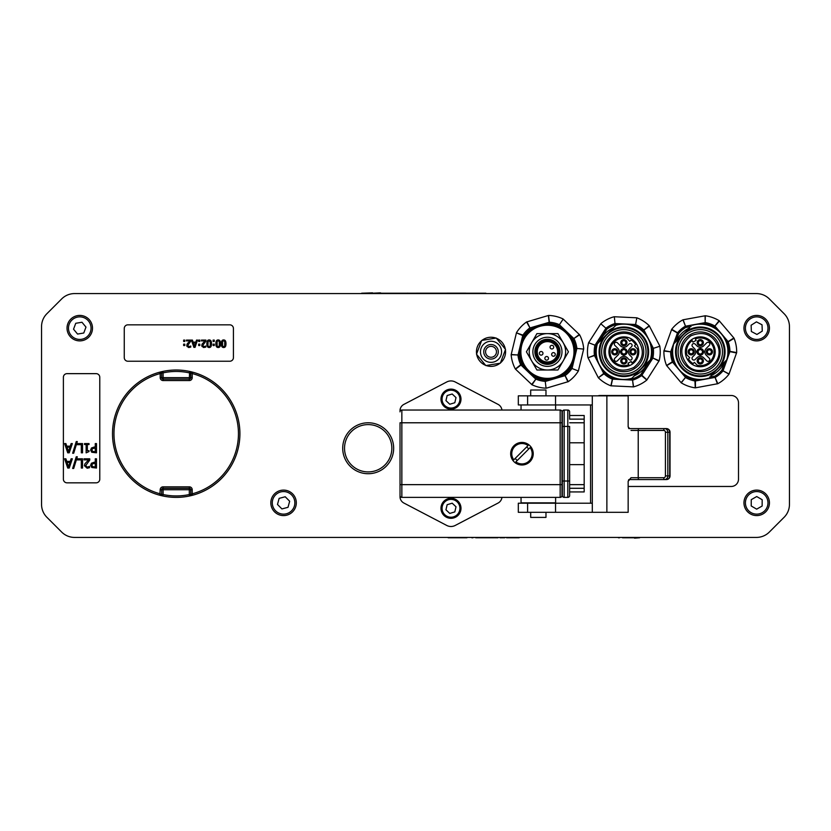 <?xml version="1.0" encoding="UTF-8"?>
<svg xmlns="http://www.w3.org/2000/svg" width="831" height="831" viewBox="0 0 831 831"><rect width="100%" height="100%" fill="white"/><g stroke="black" fill="none" stroke-linecap="round" stroke-linejoin="round"><path stroke-width="1.25" d="M61.691 532.089A18.199 18.199 0 0 0 74.561 537.418L756.439 537.418A18.199 18.199 0 0 0 769.309 532.089L784.121 517.277A18.199 18.199 0 0 0 789.45 504.407L789.45 326.593A18.199 18.199 0 0 0 784.121 313.723L769.309 298.911A18.199 18.199 0 0 0 756.439 293.582L74.561 293.582A18.199 18.199 0 0 0 61.691 298.911L46.879 313.723A18.199 18.199 0 0 0 41.55 326.593L41.55 504.407A18.199 18.199 0 0 0 46.879 517.277L61.691 532.089M603.628 337.563L597.385 343.805A27.662 27.662 0 0 0 631.872 378.282L650.33 359.823A27.662 27.662 0 0 0 615.844 325.337L603.628 337.563A24.743 24.743 0 0 0 638.104 372.039M599.92 341.271A26.156 26.156 0 0 1 613.309 327.871L615.844 325.337M647.796 362.358A26.156 26.156 0 0 1 634.396 375.747L631.872 378.282M724.964 361.61L724.227 362.358A26.156 26.156 0 0 1 710.827 375.747L726.761 359.823L724.964 361.61L721.89 370.179L728.995 374.179A36.398 36.398 0 0 1 728.86 374.345A36.398 36.398 0 0 1 717.818 383.704L715.076 377.409A1.818 1.278 -20.6 0 0 715.512 377.253A29.646 29.646 0 0 0 722.877 371.01A1.818 1.278 120.1 0 0 723.105 370.616L729.857 351.804A1.818 1.278 -80.6 0 0 729.93 351.347L728.642 351.368L727.894 353.445M675.603 342.008L676.341 341.271A26.156 26.156 0 0 1 689.74 327.871L673.806 343.805L675.603 342.008L678.678 333.439L671.708 329.273L663.896 351.046L670.71 351.825A1.818 1.278 99.4 0 0 670.638 352.271A29.646 29.646 0 0 0 672.362 361.765L666.555 365.484L681.243 382.831L685.513 377.419A1.818 1.278 39.4 0 0 685.866 377.721A29.646 29.646 0 0 0 694.945 380.972L695.267 387.859L717.818 383.704A36.398 36.398 0 0 0 728.86 374.345M628.153 486.467L731.218 486.467A7.282 7.282 0 0 0 738.499 479.186L738.499 402.765A7.282 7.282 0 0 0 731.218 395.483L600.2 395.483A7.282 7.282 0 0 0 597.925 395.847M381.263 426.386A25.481 25.481 0 0 0 342.715 447.867A25.481 25.481 0 0 0 380.577 470.512A25.481 25.481 0 0 0 381.263 426.386A25.481 25.481 0 0 1 380.577 470.512A25.481 25.481 0 0 1 342.715 447.867A25.481 25.481 0 0 1 381.263 426.386M479.02 537.782L481.627 537.782M481.97 537.782L485.024 537.782M492.118 537.782L494.403 537.782M500.044 537.782L502.641 537.782M506.609 537.782L508.884 537.782M509.413 537.782L512.28 537.782M512.623 537.782L515.677 537.782M516.02 537.782L519.136 537.782M503.243 537.782L504.656 537.782M495.006 537.782L497.946 537.782M488.773 537.782L491.588 537.782M485.366 537.782L488.483 537.782M475.737 537.782L478.677 537.782M643.869 537.418L443.702 537.418M472.932 537.782L471.842 537.782M448.179 537.782L466.929 537.782M622.523 537.782L634.759 537.782M618.42 537.782L619.521 537.782M634.541 538.145L639.652 537.782M184.804 345.54L184.804 344.148L183.641 344.148L183.641 345.54L184.804 345.54M216.081 345.727L215.863 343.722C215.831 346.247 216.611 347.514 218.179 347.514L217.327 347.358M219.041 347.358L218.179 347.514C219.758 347.555 220.527 346.298 220.516 343.712L220.516 343.722C220.537 341.177 219.758 339.91 218.179 339.931L219.041 340.076M216.849 343.722L217.12 345.945L217.109 341.499L218.179 340.741L219.27 341.52L218.179 340.741M217.12 345.945L218.179 346.704L217.12 345.945M219.27 341.52L219.27 345.935L218.179 346.704M219.945 340.866L220.516 343.712M217.151 340.159L218.179 339.931C216.621 339.889 215.842 341.157 215.863 343.722L215.946 342.32M219.27 345.935L219.519 343.712M225.409 340.866L225.98 343.712C226.001 341.177 225.222 339.91 223.643 339.931C222.085 339.889 221.306 341.157 221.326 343.722C221.295 346.247 222.074 347.514 223.643 347.514C225.222 347.555 225.99 346.298 225.98 343.712L225.887 345.125M222.573 341.499L223.643 340.741L224.734 341.52L224.734 345.935L223.643 346.704L222.573 345.945L222.573 341.499M224.734 345.935L224.734 341.52L223.643 340.741M221.545 345.727L221.41 342.32M222.604 340.159L224.505 340.076M222.313 343.722L222.573 345.945M224.682 347.285L222.791 347.358M213.11 340.087L213.11 341.479L214.273 341.479L214.273 340.087L213.11 340.087M214.273 345.54L214.273 344.148L213.11 344.148L213.11 345.54L214.273 345.54M207.085 345.727L206.857 343.722C206.836 346.247 207.605 347.514 209.183 347.514L208.321 347.358M210.222 347.285L209.183 347.514C210.752 347.555 211.531 346.298 211.51 343.712L211.417 345.125M207.937 345.27L208.114 341.499L209.183 340.741L208.114 341.499M207.854 343.722L207.875 344.657M208.114 345.945L209.183 346.704L208.114 345.945M209.183 346.704L210.264 345.935L209.183 346.704L210.264 345.935L210.523 343.598M211.427 342.341L211.51 343.712C211.541 341.177 210.762 339.91 209.183 339.931L210.222 340.159M208.145 340.159L209.183 339.931C207.615 339.889 206.846 341.157 206.857 343.722L206.95 342.32M210.472 342.455L209.183 340.741L210.274 341.52L210.264 345.935M199.814 341.479L199.814 340.087L198.64 340.087L198.64 341.479L199.814 341.479M202.733 345.457L205.922 341.115L205.922 340.087L201.434 340.087L201.434 340.928L205.008 340.928L202.12 344.055L201.736 345.519L203.907 347.514L205.776 347.078L205.776 346.039L203.979 346.672L205.008 346.444L203.086 346.371L203.979 346.672L202.733 345.457L203.086 346.371M204.727 342.268L203.034 344.335M205.922 341.115L205.392 341.624M201.985 346.548L202.12 344.055L205.008 340.928M201.736 345.519L202.12 344.055M205.496 347.192L203.159 347.431M193.862 347.358L195.046 347.358L197.508 340.087L196.521 340.087L195.867 342.123L193.083 342.123L192.428 340.087L191.4 340.087L193.862 347.358M193.353 342.943L195.597 342.943L194.475 346.371L193.353 342.943M198.64 344.148L198.64 345.54L199.814 345.54L199.814 344.148L198.64 344.148M190.922 341.115L190.922 340.087L186.435 340.087L186.435 340.928L190.008 340.928L187.11 344.055L186.736 345.519L188.907 347.514L190.766 347.078L190.766 346.039L188.969 346.672L187.723 345.457L190.538 341.479M189.613 347.441L188.159 347.431M186.975 346.548L187.266 343.805M186.736 345.519L187.11 344.055L190.008 340.928M187.11 344.055L188.086 342.819L187.11 344.055M189.624 342.372L188.024 344.335M187.723 345.457L188.969 346.672L190.715 346.039M188.086 346.371L190.008 346.444M183.641 340.087L183.641 341.479L184.804 341.479L184.804 340.087L183.641 340.087M127.891 361.236L229.792 361.236A3.636 3.636 0 0 0 233.428 357.59L233.428 328.474A3.636 3.636 0 0 0 229.792 324.838L127.891 324.838A3.636 3.636 0 0 0 124.255 328.474L124.255 357.59A3.636 3.636 0 0 0 127.891 361.236M350.9 293.582L496.481 293.582M465.859 293.218L485.875 293.218M381.658 293.177L380.421 293.177M372.558 293.218L380.421 292.855M361.641 293.218L372.558 292.855M408.25 293.218L375.57 293.218M408.478 293.218L407.387 293.177M465.859 293.177L408.748 293.218M67.082 447.213L69.929 447.213L68.506 451.565L67.082 447.213M67.727 452.822L69.233 452.822L72.349 443.577L71.113 443.577L70.271 446.164L66.74 446.164L65.898 443.577L64.61 443.577L67.727 452.822M82.539 452.822L82.539 443.577L77.179 443.577L77.179 444.678L81.313 444.678L81.313 452.822L82.539 452.822M77.304 456.79L76.255 456.79L72.64 468.455L73.699 468.455L77.304 456.79M89.738 460.114L89.738 458.805L84.035 458.805L84.035 459.875L88.574 459.875L84.897 463.854L84.419 465.703L87.182 468.237L89.54 467.687L89.54 466.368L87.265 467.167L85.676 465.63L89.738 460.114M91.929 465.225L92.449 463.854L95.264 463.293L95.264 466.98L92.594 466.627L91.929 465.225M94.215 462.244L91.452 463.21L90.641 465.256L91.742 467.469L96.489 468.04L96.489 458.805L95.264 458.805L95.264 462.244L94.215 462.244M82.539 468.04L82.539 458.805L77.179 458.805L77.179 459.896L81.313 459.896L81.313 468.04L82.539 468.04M67.082 462.431L69.929 462.431L68.506 466.783L67.082 462.431M67.727 468.04L69.233 468.04L72.349 458.805L71.113 458.805L70.271 461.382L66.74 461.382L65.898 458.805L64.61 458.805L67.727 468.04M91.929 449.997L92.449 448.626L95.264 448.075L95.264 451.763L92.594 451.41L91.929 449.997M94.215 447.026L91.452 447.982L90.641 450.038L91.742 452.251L96.489 452.822L96.489 443.577L95.264 443.577L95.264 447.026L94.215 447.026M89.01 444.523L89.01 443.577L84.502 443.577L84.502 444.523L86.144 444.523L86.144 452.853L89.01 451.565L89.01 450.724L87.338 450.724L87.338 444.523L89.01 444.523M77.304 441.573L76.255 441.573L72.64 453.238L73.699 453.238L77.304 441.573M67.031 482.832A3.636 3.636 0 0 1 63.385 479.186L63.385 377.284A3.636 3.636 0 0 1 67.031 373.649L96.136 373.649A3.636 3.636 0 0 1 99.782 377.284L99.782 479.186A3.636 3.636 0 0 1 96.136 482.832L67.031 482.832M745.417 322.231A12.735 12.735 0 0 0 750.767 339.432A12.735 12.735 0 0 0 767.969 334.083A12.735 12.735 0 0 0 762.619 316.881A12.735 12.735 0 0 0 745.417 322.231M756.948 334.457L751.369 331.517L751.12 325.222L756.449 321.857L762.027 324.786L762.276 331.091L756.948 334.457M745.687 496.429A12.735 12.735 0 0 0 750.279 513.849A12.735 12.735 0 0 0 767.699 509.268A12.735 12.735 0 0 0 763.118 491.848A12.735 12.735 0 0 0 745.687 496.429M756.667 509.154L751.224 505.975L751.255 499.67L756.719 496.543L762.172 499.722L762.141 506.027L756.667 509.154M274.594 493.801A12.735 12.735 0 0 0 274.531 511.823A12.735 12.735 0 0 0 292.543 511.886A12.735 12.735 0 0 0 292.616 493.874A12.735 12.735 0 0 0 274.594 493.801M281.917 508.925L277.481 504.459L279.133 498.371L285.22 496.761L289.666 501.238L288.014 507.315L281.917 508.925M84.211 316.216A12.735 12.735 0 0 0 67.83 323.706A12.735 12.735 0 0 0 75.32 340.087A12.735 12.735 0 0 0 91.701 332.597A12.735 12.735 0 0 0 84.211 316.216M73.543 329.201L75.746 323.29L81.968 322.251L85.977 327.102L83.775 333.013L77.563 334.062L73.543 329.201M164.86 496.367L164.424 496.284A63.686 63.686 0 0 1 162.803 495.962A1.454 1.454 0 0 1 161.65 494.538L160.196 493.832A62.232 62.232 0 0 1 160.196 373.555L159.822 372.153A63.686 63.686 0 0 1 161.983 371.613M161.983 495.775A63.686 63.686 0 0 1 159.822 495.245L162.803 495.962A63.686 63.686 0 0 0 176.214 497.385A63.686 63.686 0 0 1 165.899 496.543A63.686 63.686 0 0 0 189.613 495.962L192.595 495.245A63.686 63.686 0 0 1 190.434 495.775M161.65 377.648L161.65 372.859L161.65 377.648A1.454 1.454 0 0 0 163.105 379.102L163.105 377.648L160.196 377.648L160.196 373.555L161.65 372.859A1.454 1.454 0 0 1 162.803 371.436L159.822 372.153A63.686 63.686 0 0 0 159.822 495.245L160.196 489.739A2.909 2.909 0 0 1 163.105 486.831L163.105 488.285A1.454 1.454 0 0 0 161.65 489.739L163.105 489.739L163.105 488.285L189.312 488.285A1.454 1.454 0 0 1 190.766 489.739A1.454 1.454 0 0 0 189.312 488.285L189.312 489.739L190.766 489.739L190.766 494.538A1.454 1.454 0 0 1 189.613 495.962A63.686 63.686 0 0 1 187.993 496.284L186.518 496.543A63.686 63.686 0 0 1 176.214 497.385A63.686 63.686 0 0 0 189.613 495.962L189.312 494.538L190.766 494.538L190.766 489.739L192.221 489.739A2.909 2.909 0 0 0 189.312 486.831L163.105 486.831M189.707 371.457A63.686 63.686 0 0 1 192.595 372.153L189.613 371.436A63.686 63.686 0 0 0 162.803 371.436L163.105 372.859L161.65 372.859A1.454 1.454 0 0 1 162.803 371.436A63.686 63.686 0 0 1 189.613 371.436L189.312 379.102A1.454 1.454 0 0 0 190.766 377.648A1.454 1.454 0 0 1 189.312 379.102L163.105 379.102L163.105 380.556L189.312 380.556A2.909 2.909 0 0 0 192.221 377.648L192.221 373.555A62.232 62.232 0 0 1 192.221 493.832L192.595 495.245A63.686 63.686 0 0 0 192.595 372.153L192.221 373.555L190.766 372.859L190.766 377.648L163.105 377.648L163.105 372.859A62.232 62.232 0 0 1 189.312 372.859L190.766 372.859A1.454 1.454 0 0 0 189.613 371.436M192.221 489.739L192.221 493.832L190.766 494.538A1.454 1.454 0 0 1 189.613 495.962M192.221 377.648L190.766 377.648L190.766 372.859M160.196 489.739L161.65 489.739L161.65 494.538L163.105 494.538L162.803 495.962A63.686 63.686 0 0 0 186.518 496.543M161.65 494.538A1.454 1.454 0 0 0 162.803 495.962M496.398 338.279A14.553 14.553 0 0 1 505.331 349.176M505.425 349.706A14.553 14.553 0 0 1 500.459 362.898M500.044 363.23A14.553 14.553 0 0 1 486.135 365.526M485.636 365.339A14.553 14.553 0 0 1 476.703 354.442M476.61 353.913A14.553 14.553 0 0 1 481.585 340.731M481.99 340.388A14.553 14.553 0 0 1 495.899 338.092M488.628 346.901A5.464 5.464 0 0 1 496.46 352.199A5.464 5.464 0 0 1 487.963 356.333A5.464 5.464 0 0 1 488.628 346.901M487.828 345.27A7.282 7.282 0 0 0 486.945 357.839A7.282 7.282 0 0 0 498.278 352.323A7.282 7.282 0 0 0 487.828 345.27M496.2 338.04L505.528 349.415L500.345 363.178L485.834 365.578L476.506 354.203L481.689 340.44L496.2 338.04M494.736 341.936A10.554 10.554 0 0 0 480.609 353.528A10.554 10.554 0 0 0 497.717 359.968A10.554 10.554 0 0 0 494.736 341.936M454.817 402.723L449.789 404.24L445.956 400.635L447.151 395.525L452.189 394.008L456.011 397.602L454.817 402.723M458.276 405.975A10.014 10.014 0 0 0 457.839 391.827A10.014 10.014 0 0 0 443.692 392.274A10.014 10.014 0 0 0 444.128 406.421A10.014 10.014 0 0 0 458.276 405.975M449.789 513.423L445.956 509.819L447.151 504.708L452.189 503.191L456.011 506.785L454.817 511.906L449.789 513.423M448.698 518.045A10.014 10.014 0 0 0 460.727 510.587A10.014 10.014 0 0 0 453.269 498.558A10.014 10.014 0 0 0 441.24 506.017A10.014 10.014 0 0 0 448.698 518.045M501.934 497.385A7.282 7.282 0 0 1 498.07 503.046L455.201 525.462A9.099 9.099 0 0 1 446.766 525.462L403.897 503.046A7.282 7.282 0 0 1 400.033 497.385L400.033 495.567A1.818 1.818 0 0 0 401.851 497.385L401.851 422.782L400.033 422.782L400.033 495.567A1.818 1.818 0 0 0 401.851 497.385L560.167 497.385A1.818 1.818 0 0 0 561.985 495.567L561.985 411.864A1.818 1.818 0 0 0 560.167 410.036L401.851 410.036A1.818 1.818 0 0 0 400.033 411.864L400.033 410.036A7.282 7.282 0 0 1 403.897 404.385L446.766 381.959A9.099 9.099 0 0 1 455.201 381.959L498.07 404.385A7.282 7.282 0 0 1 501.934 410.036M400.033 497.385L400.033 484.65L560.167 484.65L560.167 497.385A1.818 1.818 0 0 0 561.985 495.567M400.033 410.036L400.033 411.864A1.818 1.818 0 0 1 401.851 410.036L401.851 422.782L560.167 422.782L560.167 484.65L562.348 484.65M562.348 491.931L561.985 484.65M560.167 410.036A1.818 1.818 0 0 1 561.985 411.864A1.818 1.818 0 0 0 560.167 410.036L560.167 422.782L561.985 422.782L562.348 415.5M510.67 453.716A11.281 11.281 0 0 1 527.592 443.941A11.281 11.281 0 0 1 527.592 463.48A11.281 11.281 0 0 1 510.67 453.716M530.687 512.312L530.687 517.401L545.977 517.401L545.977 512.312M545.977 395.847L545.977 390.019L530.687 390.019L530.687 395.847M517.287 460.436A8.185 8.185 0 0 1 515.23 458.38M526.625 446.985A8.185 8.185 0 0 1 528.682 449.041M521.047 497.385L521.047 502.848L555.617 502.848L555.617 497.385M555.617 404.946L555.617 410.036M518.315 404.946L555.544 404.946L555.544 395.847L518.315 395.847L518.315 404.946M555.544 503.212L518.315 503.212L518.315 512.312L555.544 512.312L555.544 503.212L592.295 503.212L592.295 512.312L628.153 512.312L628.153 481.222L631.009 477.732L629.721 479.56L666.389 479.56L628.89 479.56M590.561 503.212L590.561 404.946M628.89 428.599L666.389 428.599L629.721 428.599L628.153 426.937L628.153 395.847L592.295 395.847L592.295 503.212M592.295 404.946L555.544 404.946M555.544 395.847L592.295 395.847M592.295 512.312L555.544 512.312M628.153 426.937L629.721 428.599A1.818 1.787 90 0 1 628.548 428.162M628.548 479.996A1.818 1.787 90 0 1 629.721 479.56L628.153 481.222M584.183 488.285L569.63 488.285L569.63 491.931L584.183 491.931L584.183 484.65L569.63 484.65M584.183 419.136L569.63 419.136L569.63 415.5L584.183 415.5L584.183 464.633L569.63 464.633M584.183 442.798L569.63 442.798M584.183 464.633L584.183 484.65M513.797 459.813A10.19 10.19 0 0 1 528.059 445.551L513.797 459.813M530.116 447.608L515.854 461.88A10.19 10.19 0 0 0 530.116 447.608M567.812 410.036L567.812 497.385A1.818 1.818 0 0 0 569.63 495.567A1.818 1.818 0 0 1 567.812 497.385L564.166 497.385L564.166 410.036L567.812 410.036A1.818 1.818 0 0 1 569.63 411.864L569.63 417.318M564.166 410.036A1.818 1.818 0 0 0 562.348 411.864L562.348 495.567A1.818 1.818 0 0 0 564.166 497.385M569.63 495.567L569.63 426.417L562.348 426.417M646.933 379.871L641.885 375.248A1.818 1.278 133 0 1 641.563 375.591L646.819 380.047L659.149 360.716A36.398 36.398 0 0 0 659.824 346.257L653.301 348.366A1.818 1.278 -107 0 0 653.166 347.919L643.994 330.156A1.818 1.278 -127.6 0 0 643.713 329.793A29.646 29.646 0 0 0 635.59 324.589L636.826 317.806L635.59 324.589A1.818 1.278 -167 0 0 635.144 324.485L615.179 323.539A1.818 1.278 172.4 0 0 614.722 323.602A29.646 29.646 0 0 0 606.152 328.027A1.818 1.278 133 0 0 605.83 328.37L595.038 345.197L588.618 342.704L600.782 323.747L606.921 329.066L600.782 323.747M596.7 357.07L595.692 355.107L594.414 355.252A1.818 1.278 73 0 0 594.539 355.699L603.722 373.462L598.351 377.773L588.016 357.766L595.692 355.107A28.358 28.358 0 0 1 596.118 345.893L597.312 344.024M588.566 342.912A36.398 36.398 0 0 0 587.891 357.372A36.398 36.398 0 0 1 588.618 342.704L595.038 345.197A1.818 1.278 112.4 0 0 594.861 345.623A29.646 29.646 0 0 0 594.414 355.252L588.016 357.766M614.836 377.96L612.624 377.856L610.889 385.813L633.586 386.882L632.536 380.079A1.818 1.278 -7.6 0 0 632.993 380.016A29.646 29.646 0 0 0 641.563 375.591L640.794 374.552A28.358 28.358 0 0 1 632.599 378.791L630.386 378.687M614.338 316.746L615.117 324.828L614.338 316.746L636.619 317.795M633.793 386.82A36.398 36.398 0 0 0 646.653 380.183A36.398 36.398 0 0 1 633.793 386.82A36.398 36.398 0 0 1 633.586 386.882M659.793 346.039A36.398 36.398 0 0 1 659.097 360.914M650.112 360.041L640.794 374.552L641.885 375.248L652.678 358.431A1.818 1.278 -67.6 0 0 652.854 358.005L658.983 361.09M659.149 360.716L652.854 358.005A29.646 29.646 0 0 0 653.301 348.366L659.824 346.257M659.7 345.862L649.208 325.7L642.851 330.748L649.458 326.032M649.364 325.845A36.398 36.398 0 0 0 649.208 325.7A36.398 36.398 0 0 0 637.024 317.878A36.398 36.398 0 0 0 636.826 317.806M613.922 316.798A36.398 36.398 0 0 0 601.062 323.446A36.398 36.398 0 0 1 613.922 316.798A36.398 36.398 0 0 1 614.13 316.746M603.722 373.462A1.818 1.278 52.4 0 0 604.002 373.825L604.864 372.87L603.722 373.462M598.497 377.918A36.398 36.398 0 0 1 598.351 377.773L604.002 373.825A29.646 29.646 0 0 0 612.115 379.04A1.818 1.278 13 0 0 612.572 379.144L612.624 377.856A28.358 28.358 0 0 1 604.864 372.87L603.846 370.906M598.507 377.918A36.398 36.398 0 0 0 610.692 385.74A36.398 36.398 0 0 1 598.507 377.918M725.567 340.596L727 342.279L728.205 341.853A1.818 1.278 -119.9 0 0 727.977 341.448L715.055 326.199A1.818 1.278 -140.6 0 0 714.702 325.908A29.646 29.646 0 0 0 705.623 322.646A1.818 1.278 -179.9 0 0 705.155 322.646L705.301 315.759L682.937 319.81L685.492 326.209A1.818 1.278 159.4 0 0 685.056 326.375A29.646 29.646 0 0 0 677.701 332.608A1.818 1.278 120.1 0 0 677.462 333.002L678.678 333.439A28.358 28.358 0 0 1 685.72 327.476L691.112 326.5M728.995 374.179L736.671 352.573A36.398 36.398 0 0 0 734.095 338.331L734.012 338.134A36.398 36.398 0 0 1 734.085 338.331A36.398 36.398 0 0 1 736.671 352.573L729.93 351.347A29.646 29.646 0 0 0 728.205 341.853L734.095 338.331M734.012 338.134L719.137 320.683L714.078 327.03L719.459 320.953M719.324 320.797A36.398 36.398 0 0 0 719.147 320.683A36.398 36.398 0 0 0 705.301 315.759M682.76 319.914A36.398 36.398 0 0 0 671.708 329.273A36.398 36.398 0 0 1 682.76 319.914A36.398 36.398 0 0 1 682.937 319.81M663.896 351.046A36.398 36.398 0 0 0 666.483 365.287A36.398 36.398 0 0 1 663.896 351.046A36.398 36.398 0 0 1 663.907 350.827M672.362 361.765A1.818 1.278 60.1 0 0 672.591 362.171L673.567 361.34L672.362 361.765M681.43 382.935A36.398 36.398 0 0 0 695.059 387.828A36.398 36.398 0 0 1 681.43 382.935A36.398 36.398 0 0 1 681.243 382.831M694.945 380.972A1.818 1.278 0.1 0 0 695.412 380.972L695.183 379.705L694.945 380.972M540.15 339.204A14.553 14.553 0 0 1 560.032 344.533A14.553 14.553 0 0 1 554.703 364.414A14.553 14.553 0 0 1 534.821 359.085A14.553 14.553 0 0 1 540.15 339.204M553.706 362.68A12.558 12.558 0 0 1 534.873 351.814A12.558 12.558 0 0 1 553.706 340.939A12.558 12.558 0 0 1 553.706 362.68M541.968 342.351A10.917 10.917 0 0 1 558.349 351.814A10.917 10.917 0 0 1 541.968 361.267A10.917 10.917 0 0 1 541.968 342.351M542.155 342.673A10.554 10.554 0 0 0 538.291 357.091A10.554 10.554 0 0 0 552.708 360.955A10.554 10.554 0 0 0 556.573 346.537A10.554 10.554 0 0 0 542.155 342.673M551.877 355.336A1.818 1.818 0 0 1 552.542 352.853A1.818 1.818 0 0 1 555.035 353.518A1.818 1.818 0 0 1 554.37 356A1.818 1.818 0 0 1 551.877 355.336A1.818 1.818 0 0 1 552.542 352.853A1.818 1.818 0 0 1 555.035 353.518A1.818 1.818 0 0 1 554.37 356A1.818 1.818 0 0 1 551.877 355.336M545.105 359.241A1.818 1.818 0 0 1 545.77 356.759A1.818 1.818 0 0 1 548.252 357.423A1.818 1.818 0 0 1 547.587 359.916A1.818 1.818 0 0 1 545.105 359.241A1.818 1.818 0 0 1 545.77 356.759A1.818 1.818 0 0 1 548.252 357.423A1.818 1.818 0 0 1 547.587 359.916A1.818 1.818 0 0 1 545.105 359.241M550.299 348.054A1.818 1.818 0 0 1 550.963 345.561A1.818 1.818 0 0 1 553.456 346.226A1.818 1.818 0 0 1 552.792 348.719A1.818 1.818 0 0 1 550.299 348.054A1.818 1.818 0 0 1 550.963 345.561A1.818 1.818 0 0 1 553.456 346.226A1.818 1.818 0 0 1 552.792 348.719A1.818 1.818 0 0 1 550.299 348.054M539.589 354.235A1.818 1.818 0 0 1 540.254 351.752A1.818 1.818 0 0 1 542.736 352.417A1.818 1.818 0 0 1 542.072 354.899A1.818 1.818 0 0 1 539.589 354.235A1.818 1.818 0 0 1 540.254 351.752A1.818 1.818 0 0 1 542.736 352.417A1.818 1.818 0 0 1 542.072 354.899A1.818 1.818 0 0 1 539.589 354.235M531.674 342.715L526.418 351.814L536.919 370.003L557.933 370.003L563.189 360.914A18.199 18.199 0 0 1 531.674 360.914A18.199 18.199 0 0 1 531.674 342.715L536.919 333.615L547.432 333.615A18.199 18.199 0 0 0 531.674 342.715M563.189 360.914L568.446 351.814L557.933 333.615L547.432 333.615A18.199 18.199 0 0 1 563.189 360.914M547.432 324.152A27.662 27.662 0 0 0 523.478 365.64A27.662 27.662 0 0 0 571.385 365.64A27.662 27.662 0 0 0 547.432 324.152L549.52 323.529L548.564 315.437L526.584 321.971L529.981 327.933A1.818 1.278 153.3 0 0 529.565 328.141A29.646 29.646 0 0 0 522.917 335.132L516.446 332.836L511.148 354.733L518.035 354.982A1.818 1.278 93.3 0 0 518.004 355.45A29.646 29.646 0 0 0 520.725 364.705L515.355 369.016A36.398 36.398 0 0 1 515.262 368.829A36.398 36.398 0 0 1 511.169 354.941A36.398 36.398 0 0 0 515.262 368.829M547.432 325.243A26.571 26.571 0 0 1 570.44 365.089A26.571 26.571 0 0 1 524.423 365.089A26.571 26.571 0 0 1 547.432 325.243M515.355 369.016L532.006 384.774A36.398 36.398 0 0 0 546.081 388.181L545.24 381.377A1.818 1.278 -6.1 0 0 545.697 381.325L564.883 375.685A1.818 1.278 -26.7 0 0 565.288 375.477A29.646 29.646 0 0 0 571.946 368.486L578.366 370.979L571.946 368.486A1.818 1.278 -66.1 0 0 572.133 368.071L576.828 348.636A1.818 1.278 -86.7 0 0 576.849 348.179A29.646 29.646 0 0 0 574.128 338.923A1.818 1.278 -126.1 0 0 573.857 338.549L579.602 334.789L563.189 319.073L559.377 324.765A1.818 1.278 -146.7 0 0 558.993 324.505A29.646 29.646 0 0 0 549.613 322.241A1.818 1.278 173.9 0 0 549.156 322.293L549.52 323.529A28.358 28.358 0 0 1 558.494 325.7L560.094 327.217M516.456 332.784L516.498 332.639A36.398 36.398 0 0 1 516.602 332.462A36.398 36.398 0 0 1 526.584 321.971A36.398 36.398 0 0 0 516.602 332.462M583.653 349.093L575.571 348.334L583.653 349.093L578.418 370.782M515.511 369.161L521.006 365.069A1.818 1.278 -126.1 0 1 520.725 364.705L521.889 364.144A28.358 28.358 0 0 1 519.282 355.284L519.801 353.133M546.289 388.191A36.398 36.398 0 0 1 546.081 388.181A36.398 36.398 0 0 1 532.006 384.774A36.398 36.398 0 0 1 531.819 384.691M523.488 365.671L521.889 364.144L521.006 365.069L535.476 378.853A1.818 1.278 33.3 0 0 535.86 379.113L531.663 384.545M532.006 384.774L535.86 379.113A29.646 29.646 0 0 0 545.24 381.377L546.081 388.181M546.497 388.129L568.269 381.647L564.519 374.449L567.895 381.824M568.092 381.772A36.398 36.398 0 0 0 578.251 371.166A36.398 36.398 0 0 0 578.366 370.979M583.684 348.677A36.398 36.398 0 0 0 579.602 334.789A36.398 36.398 0 0 1 583.705 348.895M562.847 318.844A36.398 36.398 0 0 0 548.772 315.437A36.398 36.398 0 0 1 562.847 318.844A36.398 36.398 0 0 1 563.034 318.938M522.917 335.132A1.818 1.278 113.9 0 0 522.73 335.558L523.977 335.859L522.917 335.132M636.463 343.837A14.916 14.916 0 0 1 638.686 350.173L634.406 345.893L636.463 343.837A14.916 14.916 0 0 0 625.494 336.981L629.773 341.261L631.83 339.204A14.916 14.916 0 0 1 636.463 343.837M626.813 338.3A13.826 13.826 0 0 0 610.068 352.843A13.826 13.826 0 0 0 628.797 364.726L629.327 365.692A14.916 14.916 0 0 0 632.526 363.957L631.186 361.495L627.987 363.23L629.327 365.692A14.916 14.916 0 0 1 609.071 353.777A14.916 14.916 0 0 1 625.494 336.981A14.916 14.916 0 0 0 609.071 353.777A14.916 14.916 0 0 0 629.327 365.692M632.526 363.957A14.916 14.916 0 0 0 638.686 350.173A14.916 14.916 0 0 1 632.526 363.957L631.996 362.991A13.826 13.826 0 0 0 637.367 348.854M635.144 349.622A3.095 3.095 0 0 1 633.752 354.795A3.095 3.095 0 0 1 629.971 351.014A3.095 3.095 0 0 1 635.144 349.622M626.044 340.523A3.095 3.095 0 0 1 624.652 345.696A3.095 3.095 0 0 1 620.871 341.915A3.095 3.095 0 0 1 626.044 340.523M616.945 349.622A3.095 3.095 0 0 1 615.563 354.795A3.095 3.095 0 0 1 611.772 351.014A3.095 3.095 0 0 1 616.945 349.622M626.044 358.722A3.095 3.095 0 0 1 624.652 363.895A3.095 3.095 0 0 1 620.871 360.103A3.095 3.095 0 0 1 626.044 358.722M620.508 345.893L617.423 342.808A1.818 1.818 0 0 0 614.847 342.808A1.818 1.818 0 0 0 614.847 345.374L617.942 348.469A4.726 4.726 0 0 1 617.942 355.159L614.847 358.244A1.818 1.818 0 0 0 614.847 360.82A1.818 1.818 0 0 0 617.423 360.82L620.508 357.725A4.726 4.726 0 0 1 627.197 357.725L629.005 359.532A1.818 1.818 0 0 0 631.581 359.532A1.818 1.818 0 0 0 631.581 356.956L629.773 355.159A4.726 4.726 0 0 1 629.773 348.469L631.581 346.662A1.818 1.818 0 0 0 631.581 344.086A1.818 1.818 0 0 0 629.005 344.086L627.197 345.893A4.726 4.726 0 0 1 620.508 345.893M625.276 359.491A2.005 2.005 0 0 0 621.92 360.394A2.005 2.005 0 0 0 624.372 362.846A2.005 2.005 0 0 0 625.276 359.491M634.375 350.391A2.005 2.005 0 0 0 631.02 351.295A2.005 2.005 0 0 0 633.471 353.746A2.005 2.005 0 0 0 634.375 350.391M625.276 341.292A2.005 2.005 0 0 0 621.92 342.195A2.005 2.005 0 0 0 624.372 344.647A2.005 2.005 0 0 0 625.276 341.292M616.176 350.391A2.005 2.005 0 0 0 612.821 351.295A2.005 2.005 0 0 0 615.272 353.746A2.005 2.005 0 0 0 616.176 350.391M626.169 349.498A3.272 3.272 0 0 1 624.704 354.972A3.272 3.272 0 0 1 620.695 350.962A3.272 3.272 0 0 1 626.169 349.498M622.315 353.352A2.181 2.181 0 0 0 625.4 353.352A2.181 2.181 0 0 0 625.4 350.267A2.181 2.181 0 0 0 622.315 350.267A2.181 2.181 0 0 0 622.315 353.352M608.157 367.51A22.198 22.198 0 0 1 618.108 330.364A22.198 22.198 0 0 1 645.303 357.559A22.198 22.198 0 0 1 608.157 367.51M637.907 337.76A19.861 19.861 0 0 1 637.907 365.858A19.861 19.861 0 0 1 609.809 365.858A19.861 19.861 0 0 1 609.809 337.76A19.861 19.861 0 0 1 637.907 337.76M640.846 334.82A24.016 24.016 0 0 0 600.657 345.592A24.016 24.016 0 0 0 630.075 375.01A24.016 24.016 0 0 0 640.846 334.82M609.601 331.579A24.743 24.743 0 0 1 644.087 366.066M687.673 359.792A14.916 14.916 0 0 1 685.45 353.445L689.73 357.725L687.673 359.792A14.916 14.916 0 0 0 698.642 366.637L694.363 362.358L692.306 364.425A14.916 14.916 0 0 1 687.673 359.792M697.323 365.318A13.826 13.826 0 0 0 714.078 350.775A13.826 13.826 0 0 0 695.339 338.892L694.82 337.926A14.916 14.916 0 0 0 691.621 339.661L692.95 342.123L696.149 340.388L694.82 337.926A14.916 14.916 0 0 1 715.076 349.841A14.916 14.916 0 0 1 698.642 366.637A14.916 14.916 0 0 0 715.076 349.841A14.916 14.916 0 0 0 694.82 337.926M691.621 339.661A14.916 14.916 0 0 0 685.45 353.445A14.916 14.916 0 0 1 691.621 339.661L692.14 340.627A13.826 13.826 0 0 0 686.78 354.775M689.003 353.996A3.095 3.095 0 0 1 690.384 348.823A3.095 3.095 0 0 1 694.176 352.614A3.095 3.095 0 0 1 689.003 353.996M698.092 363.095A3.095 3.095 0 0 1 699.484 357.922A3.095 3.095 0 0 1 703.275 361.714A3.095 3.095 0 0 1 698.092 363.095M707.191 353.996A3.095 3.095 0 0 1 708.583 348.823A3.095 3.095 0 0 1 712.375 352.614A3.095 3.095 0 0 1 707.191 353.996M698.092 344.896A3.095 3.095 0 0 1 699.484 339.723A3.095 3.095 0 0 1 703.275 343.515A3.095 3.095 0 0 1 698.092 344.896M703.628 357.725L706.714 360.82A1.818 1.818 0 0 0 709.29 360.82A1.818 1.818 0 0 0 709.29 358.244L706.205 355.159A4.726 4.726 0 0 1 706.205 348.469L709.29 345.374A1.818 1.818 0 0 0 709.29 342.808A1.818 1.818 0 0 0 706.714 342.808L703.628 345.893A4.726 4.726 0 0 1 696.939 345.893L695.142 344.086A1.818 1.818 0 0 0 692.566 344.086A1.818 1.818 0 0 0 692.566 346.662L694.363 348.469A4.726 4.726 0 0 1 694.363 355.159L692.566 356.956A1.818 1.818 0 0 0 692.566 359.532A1.818 1.818 0 0 0 695.142 359.532L696.939 357.725A4.726 4.726 0 0 1 703.628 357.725M698.871 344.127A2.005 2.005 0 0 0 702.216 343.234A2.005 2.005 0 0 0 699.764 340.783A2.005 2.005 0 0 0 698.871 344.127M689.772 353.227A2.005 2.005 0 0 0 693.116 352.323A2.005 2.005 0 0 0 690.665 349.872A2.005 2.005 0 0 0 689.772 353.227M698.871 362.326A2.005 2.005 0 0 0 702.216 361.423A2.005 2.005 0 0 0 699.764 358.971A2.005 2.005 0 0 0 698.871 362.326M707.97 353.227A2.005 2.005 0 0 0 711.315 352.323A2.005 2.005 0 0 0 708.864 349.872A2.005 2.005 0 0 0 707.97 353.227M697.967 354.131A3.272 3.272 0 0 1 699.432 348.646A3.272 3.272 0 0 1 703.452 352.656A3.272 3.272 0 0 1 697.967 354.131M701.831 350.267A2.181 2.181 0 0 0 698.736 350.267A2.181 2.181 0 0 0 698.736 353.352A2.181 2.181 0 0 0 701.831 353.352A2.181 2.181 0 0 0 701.831 350.267M715.979 336.108A22.198 22.198 0 0 1 706.028 373.254A22.198 22.198 0 0 1 678.844 346.06A22.198 22.198 0 0 1 715.979 336.108M686.24 365.858A19.861 19.861 0 0 1 686.24 337.76A19.861 19.861 0 0 1 714.328 337.76A19.861 19.861 0 0 1 714.328 365.858A19.861 19.861 0 0 1 686.24 365.858M683.3 368.798A24.016 24.016 0 0 0 723.489 358.026A24.016 24.016 0 0 0 694.072 328.609A24.016 24.016 0 0 0 683.3 368.798M686.032 331.579A24.743 24.743 0 0 1 720.519 366.066M714.535 372.039A24.743 24.743 0 0 1 680.049 337.563M708.292 378.282A27.662 27.662 0 0 1 673.806 343.805M692.275 325.337A27.662 27.662 0 0 1 726.761 359.823M380.328 427.955A23.652 23.652 0 0 1 379.694 468.923A23.652 23.652 0 0 1 344.533 447.888A23.652 23.652 0 0 1 380.328 427.955M746.705 322.906A11.281 11.281 0 0 1 766.234 322.127A11.281 11.281 0 0 1 757.145 339.432A11.281 11.281 0 0 1 746.705 322.906M746.955 497.156A11.281 11.281 0 0 1 766.494 497.25A11.281 11.281 0 0 1 756.646 514.129A11.281 11.281 0 0 1 746.955 497.156M275.622 494.84A11.281 11.281 0 0 1 294.475 499.971A11.281 11.281 0 0 1 280.608 513.735A11.281 11.281 0 0 1 275.622 494.84M83.702 317.577A11.281 11.281 0 0 1 86.954 336.846A11.281 11.281 0 0 1 68.641 330.032A11.281 11.281 0 0 1 83.702 317.577M159.822 372.153A63.686 63.686 0 0 0 159.822 495.245M192.595 495.245A63.686 63.686 0 0 0 192.595 372.153M160.196 377.648A2.909 2.909 0 0 0 163.105 380.556M189.312 380.556L189.312 379.102M189.312 494.538A62.232 62.232 0 0 1 163.105 494.538L163.105 489.739L189.312 489.739L189.312 494.538M189.312 488.285L189.312 486.831M457.486 405.227A8.912 8.912 0 0 1 442.445 401.695A8.912 8.912 0 0 1 453.02 390.445A8.912 8.912 0 0 1 457.486 405.227M448.948 516.986A8.912 8.912 0 0 1 444.481 502.204A8.912 8.912 0 0 1 459.522 505.726A8.912 8.912 0 0 1 448.948 516.986M527.612 404.946L527.612 395.847M527.612 512.312L527.612 503.212M606.869 395.847L606.869 512.312M638.997 428.599A1.818 0.769 90 0 0 638.229 430.427L663.772 430.427A1.818 1.652 90 0 1 665.413 432.245L665.413 475.914A1.818 1.652 90 0 1 663.772 477.732L638.229 477.732L638.229 430.427L631.009 430.427M638.997 479.56A1.818 0.769 -90 0 1 638.229 477.732L631.009 477.732M669.693 475.914L670.035 475.914A3.636 3.636 0 0 1 666.389 479.56A3.636 3.293 90 0 0 669.693 475.914L667.833 475.914L667.833 432.245L669.693 432.245L669.693 475.914M666.389 428.599A3.636 3.293 90 0 1 669.693 432.245L670.035 432.245A3.636 3.636 0 0 0 666.389 428.599M663.772 477.732A1.818 0.769 -90 0 0 664.54 479.56A3.636 3.293 -90 0 0 667.833 475.914L665.413 475.914M665.413 432.245L667.833 432.245A3.636 3.293 -90 0 0 664.54 428.599A1.818 0.769 90 0 0 663.772 430.427M584.183 422.782L569.63 422.782M569.63 481.014L562.348 481.014M611.097 385.823L612.572 379.144L632.536 380.079L633.378 386.872M651.016 346.548L652.023 348.511A28.358 28.358 0 0 1 651.597 357.735L650.403 359.594M632.879 325.659L635.081 325.762A28.358 28.358 0 0 1 642.851 330.748L643.869 332.712M597.603 343.587L606.921 329.066A28.358 28.358 0 0 1 615.117 324.828L617.329 324.931M733.877 337.978L727 342.279A28.358 28.358 0 0 1 728.642 351.368L736.598 352.988M729.057 373.981L721.89 370.179A28.358 28.358 0 0 1 714.847 376.142L709.456 377.118M697.354 379.31L695.183 379.705A28.358 28.358 0 0 1 686.489 376.588L685.066 374.906M695.464 387.817L695.412 380.972L715.076 377.409L717.423 383.839M703.213 324.308L705.394 323.913A28.358 28.358 0 0 1 714.078 327.03L715.512 328.712M705.103 315.801L705.155 322.646L685.492 326.209L683.144 319.779M671.51 329.637L677.462 333.002L670.71 351.825L663.969 350.64M675.001 363.022L673.567 361.34A28.358 28.358 0 0 1 671.926 352.261L672.674 350.173M666.691 365.64L672.591 362.171L685.513 377.419L681.108 382.665M553.394 362.139A11.925 11.925 0 0 1 537.096 357.777A11.925 11.925 0 0 1 541.469 341.479A11.925 11.925 0 0 1 557.757 345.852A11.925 11.925 0 0 1 553.394 362.139M541.822 342.102A11.208 11.208 0 0 0 541.822 361.516A11.208 11.208 0 0 0 558.64 351.814A11.208 11.208 0 0 0 541.822 342.102M552.522 360.633A10.19 10.19 0 0 0 552.522 342.985A10.19 10.19 0 0 0 537.242 351.814A10.19 10.19 0 0 0 552.522 360.633M523.457 338.009L523.977 335.859A28.358 28.358 0 0 1 530.344 329.169L532.463 328.546M516.446 332.836L522.73 335.558L518.035 354.982L511.2 354.525M547.463 379.466L545.333 380.099A28.358 28.358 0 0 1 536.369 377.928L534.769 376.401M571.396 365.609L570.876 367.759A28.358 28.358 0 0 1 564.519 374.449L562.39 375.072M571.364 337.957L572.975 339.484A28.358 28.358 0 0 1 575.571 348.334L575.052 350.485M579.352 334.467L573.857 338.549L559.377 324.765L563.189 319.073M548.367 315.489L549.156 322.293L529.981 327.933L526.958 321.794M635.673 344.626A13.826 13.826 0 0 0 631.041 339.993M688.463 358.992A13.826 13.826 0 0 0 693.096 363.625M521.047 410.036L521.047 404.946M670.035 432.245L670.035 475.914M636.982 338.684C645.012 349.581 643.952 359.179 633.804 367.479C621.391 373.088 612.187 369.774 606.204 357.548C602.631 345.551 611.107 335.464 618.68 333.989C625.629 332.223 631.737 333.792 636.982 338.684M687.164 364.934C678.979 354.048 680.205 344.346 690.831 335.838C703.39 330.759 712.416 334.176 717.932 346.07C724.944 364.487 698.227 378.697 687.164 364.934"/></g></svg>
